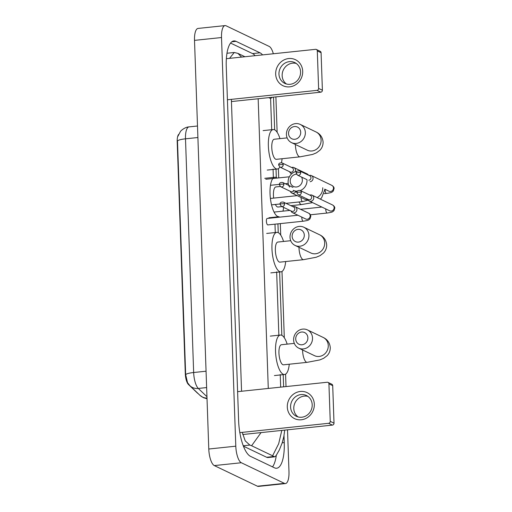 <?xml version="1.0" encoding="UTF-8"?>
<svg xmlns="http://www.w3.org/2000/svg" width="512" height="512" viewBox="0 0 512 512"><rect width="100%" height="100%" fill="white"/><g stroke="black" fill="none" stroke-linecap="round" stroke-linejoin="round"><path stroke-width="0.77" d="M178.63 134.394A9.741 3.283 84 0 0 177.203 141.862L185.299 373.715A9.741 3.283 84 0 0 188.442 384.474L197.414 393.062A9.741 3.283 84 0 0 198.01 393.485A9.741 3.283 84 0 0 198.042 393.504M189.178 126.88A14.426 4.864 84 0 0 189.03 126.886A14.426 4.864 84 0 0 185.498 138.822A12.621 2.413 -2 0 0 177.491 140.922L185.658 374.611L187.539 382.675L189.926 385.734A12.621 11.04 133.7 0 0 198.31 388.442L206.95 396.71M314.317 404.205A14.426 13.299 115.6 0 1 301.306 419.776A14.426 13.299 115.6 0 1 287.302 407.04A14.426 13.299 115.6 0 1 300.314 391.469A14.426 13.299 115.6 0 1 314.317 404.205M290.586 407.034A11.539 10.637 -64.4 0 0 296.41 416.314A11.539 10.637 -64.4 0 0 312.198 404.768A11.539 10.637 -64.4 0 0 306.374 395.488A11.539 10.637 -64.4 0 0 290.586 407.034M298.08 416.934A11.539 10.637 115.6 0 1 293.786 408.57A11.539 10.637 115.6 0 1 307.904 396.403M239.827 432.621L328.608 423.302A1.805 1.664 -64.4 0 0 330.24 421.357L334.016 423.162A1.805 1.664 115.6 0 1 332.39 425.107L242.72 434.522M328.928 383.853A1.805 1.664 -64.4 0 0 328.019 382.4L331.795 384.211A1.805 1.664 115.6 0 1 332.71 385.658L328.928 383.853L330.24 421.357M328.019 382.4A1.805 1.664 -64.4 0 0 327.174 382.259L237.606 391.661M332.71 385.658L334.016 423.162M307.878 337.766A6.49 5.984 -64.4 0 0 301.574 332.038A6.49 5.984 -64.4 0 0 295.718 339.046A6.49 5.984 -64.4 0 0 302.022 344.774A6.49 5.984 -64.4 0 0 307.878 337.766M293.606 340A10.099 9.312 115.6 0 1 307.418 329.901A10.099 9.312 115.6 0 1 312.518 338.016A10.099 9.312 115.6 0 1 298.701 348.115A10.099 9.312 115.6 0 1 293.606 340M294.31 343.379L281.421 344.73A10.099 3.405 84 0 0 279.002 354.106A10.099 3.405 84 0 0 282.822 364.678A10.099 3.405 84 0 0 283.533 364.819L307.168 362.336L319.808 359.923L323.616 358.323L327.11 355.693C329.235 353.485 330.285 350.771 330.272 347.565C329.76 342.778 327.392 339.398 323.174 337.44L307.418 329.901M289.254 364.218A19.834 6.688 -96 0 1 284.55 374.502A19.834 6.688 -96 0 1 283.155 374.234A19.834 6.688 -96 0 1 275.648 353.459A19.834 6.688 -96 0 1 280.403 335.046A19.834 6.688 -96 0 1 281.798 335.315A19.834 6.688 -96 0 1 287.149 344.128M304.294 235.091A6.49 5.984 -64.4 0 0 297.99 229.363A6.49 5.984 -64.4 0 0 292.134 236.371A6.49 5.984 -64.4 0 0 298.438 242.099A6.49 5.984 -64.4 0 0 304.294 235.091M290.016 237.325A10.099 9.312 115.6 0 1 303.834 227.226A10.099 9.312 115.6 0 1 308.928 235.341A10.099 9.312 115.6 0 1 295.117 245.446A10.099 9.312 115.6 0 1 290.016 237.325M290.726 240.704L277.837 242.054A10.099 3.405 84 0 0 275.418 251.43A10.099 3.405 84 0 0 279.238 262.01A10.099 3.405 84 0 0 279.942 262.144L303.584 259.661L316.218 257.248L320.032 255.648L323.526 253.024C325.645 250.81 326.701 248.096 326.688 244.89C326.176 240.102 323.808 236.73 319.59 234.765L303.834 227.226M285.67 261.542A19.834 6.688 -96 0 1 280.96 271.827A19.834 6.688 -96 0 1 279.571 271.558A19.834 6.688 -96 0 1 272.064 250.784A19.834 6.688 -96 0 1 276.819 232.371A19.834 6.688 -96 0 1 278.214 232.64A19.834 6.688 -96 0 1 283.558 241.459M296.493 174.214A6.49 5.984 -64.4 0 0 290.208 181.248A6.49 5.984 -64.4 0 0 296.512 186.976A6.49 5.984 -64.4 0 0 302.368 179.968A6.49 5.984 -64.4 0 0 301.555 177.069M289.581 187.104A10.099 9.312 115.6 0 1 288.096 182.202A10.099 9.312 115.6 0 1 296.845 171.347M275.347 204.39A10.099 3.405 84 0 0 277.312 206.886A10.099 3.405 84 0 0 278.022 207.021L281.958 206.605M272.87 178.522A19.834 6.688 -96 0 1 274.893 177.248A19.834 6.688 -96 0 1 276.288 177.517A19.834 6.688 -96 0 1 277.139 178.067M283.642 207.411A19.834 6.688 -96 0 1 282.963 211.142M268.909 217.766L279.04 216.704A19.834 6.688 -96 0 1 277.645 216.435A19.834 6.688 -96 0 1 270.47 198.989A19.834 6.688 -96 0 1 272.813 178.592M280.275 186.477L275.91 186.931A10.099 3.405 84 0 0 273.67 198.106M307.008 180.218A10.099 9.312 115.6 0 1 300.294 190.541M297.344 191.162A10.099 9.312 115.6 0 1 293.19 190.323L296.902 192.096M300.704 132.275A6.49 5.984 -64.4 0 0 294.4 126.547A6.49 5.984 -64.4 0 0 288.544 133.555A6.49 5.984 -64.4 0 0 294.848 139.283A6.49 5.984 -64.4 0 0 300.704 132.275M286.426 134.509A10.099 9.312 115.6 0 1 300.243 124.41A10.099 9.312 115.6 0 1 305.338 132.525A10.099 9.312 115.6 0 1 291.526 142.63A10.099 9.312 115.6 0 1 286.426 134.509M287.136 137.888L274.246 139.238A10.099 3.405 84 0 0 271.827 148.614A10.099 3.405 84 0 0 275.648 159.194A10.099 3.405 84 0 0 276.352 159.328L299.994 156.845L312.627 154.432L316.442 152.832L319.936 150.208C322.054 147.994 323.11 145.286 323.098 142.08C322.586 137.286 320.218 133.914 316 131.949L300.243 124.41M279.872 167.059A19.834 6.688 -96 0 1 277.37 169.011A19.834 6.688 -96 0 1 275.981 168.742A19.834 6.688 -96 0 1 268.474 147.968A19.834 6.688 -96 0 1 273.229 129.555A19.834 6.688 -96 0 1 274.624 129.824A19.834 6.688 -96 0 1 279.968 138.643M282.08 158.726A19.834 6.688 -96 0 1 281.472 162.707M307.795 199.322L307.974 199.706A3.245 2.995 -64.4 0 0 313.747 197.798A3.245 2.995 -64.4 0 0 310.227 194.995L309.818 195.091M301.382 192.378A2.342 2.163 -64.4 0 1 298.176 194.72L308.435 199.629A2.342 2.163 -64.4 0 0 311.642 197.286A2.342 2.163 -64.4 0 0 310.458 195.398L300.198 190.49C297.856 190.278 296.736 191.008 296.845 192.691A2.342 0.448 178 0 1 298.368 192.218A2.342 0.448 -2 0 1 301.382 192.378A2.342 2.163 -64.4 0 0 300.198 190.49M273.645 217.274A3.245 1.094 84 0 0 273.843 217.76M310.138 181.702A3.245 2.995 -64.4 0 0 311.424 175.59A3.245 2.995 -64.4 0 0 309.542 175.398L309.133 175.494M308.845 180.218A2.342 2.163 -64.4 0 0 309.773 175.802L299.514 170.893C297.171 170.675 296.058 171.411 296.16 173.088A2.342 0.448 178 0 1 297.683 172.614A2.342 0.448 -2 0 1 300.698 172.774A2.342 2.163 -64.4 0 0 299.514 170.893M297.901 215.238L267.181 218.464A3.245 1.094 84 0 0 266.4 221.472A3.245 1.094 84 0 0 267.629 224.877A3.245 1.094 84 0 0 267.859 224.915L303.245 221.203A3.245 1.094 84 0 1 303.021 221.158A3.245 1.094 84 0 1 301.786 217.632A3.245 1.094 84 0 1 301.766 217.088M290.982 210.925L291.162 211.309A3.245 2.995 -64.4 0 0 296.934 209.402A3.245 2.995 -64.4 0 0 293.414 206.598L293.005 206.694M284.57 203.981A2.342 2.163 -64.4 0 1 281.363 206.323L291.622 211.232A2.342 2.163 -64.4 0 0 294.829 208.89A2.342 2.163 -64.4 0 0 293.645 207.002L283.386 202.093C281.043 201.882 279.93 202.611 280.032 204.288A2.342 0.448 178 0 1 281.555 203.814A2.342 0.448 -2 0 1 284.57 203.981A2.342 2.163 -64.4 0 0 283.386 202.093M290.298 191.322L290.477 191.706A3.245 2.995 -64.4 0 0 296.032 191.123M280.678 186.72L279.347 184.691A2.342 0.448 178 0 1 280.87 184.218A2.342 0.448 -2 0 1 283.885 184.378A2.342 2.163 -64.4 0 1 280.678 186.72L290.938 191.629A2.342 2.163 -64.4 0 0 293.824 190.592M295.264 171.718A3.245 2.995 -64.4 0 0 292.045 167.398L291.635 167.494M289.613 171.725L289.792 172.102A3.245 2.995 -64.4 0 0 291.834 173.677M283.2 164.774A2.342 2.163 -64.4 0 1 279.994 167.123L290.253 172.032A2.342 2.163 -64.4 0 0 293.459 169.683A2.342 2.163 -64.4 0 0 292.275 167.802L282.016 162.893C279.674 162.682 278.56 163.411 278.662 165.088A2.342 0.448 178 0 1 280.186 164.614A2.342 0.448 -2 0 1 283.2 164.774A2.342 2.163 -64.4 0 0 282.016 162.893M302.694 71.277A14.426 13.299 115.6 0 1 289.677 86.848A14.426 13.299 115.6 0 1 275.68 74.112A14.426 13.299 115.6 0 1 288.691 58.541A14.426 13.299 115.6 0 1 302.694 71.277M278.963 74.106A11.539 10.637 -64.4 0 0 284.787 83.379A11.539 10.637 -64.4 0 0 300.576 71.84A11.539 10.637 -64.4 0 0 294.746 62.56A11.539 10.637 -64.4 0 0 278.963 74.106M286.458 84A11.539 10.637 115.6 0 1 282.157 75.635A11.539 10.637 115.6 0 1 296.275 63.469M227.418 99.776L316.986 90.368A1.805 1.664 -64.4 0 0 318.611 88.422L322.394 90.234A1.805 1.664 115.6 0 1 320.768 92.179L231.443 101.555M317.299 50.918A1.805 1.664 -64.4 0 0 316.39 49.472L320.173 51.283A1.805 1.664 115.6 0 1 321.082 52.73L317.299 50.918L318.611 88.422M316.39 49.472A1.805 1.664 -64.4 0 0 315.552 49.331L226.362 58.694M321.082 52.73L322.394 90.234M287.52 429.818L288.979 471.629A14.426 4.864 -96 0 1 285.446 483.565A14.426 4.864 -96 0 1 284.435 483.366L241.331 462.746A14.426 4.864 -96 0 1 235.795 446.182L221.523 37.536A14.426 4.864 -96 0 1 225.062 25.6A14.426 4.864 -96 0 1 226.074 25.792L269.178 46.419A14.426 4.864 -96 0 1 273.338 53.76M285.446 483.565L258.432 486.4A14.426 4.864 -96 0 1 257.421 486.208L214.317 465.581A14.426 4.864 -96 0 1 208.781 449.018L194.509 40.371A14.426 4.864 -96 0 1 198.042 28.435L225.062 25.6M275.898 96.89L277.133 132.275M278.4 168.653L278.726 177.901M280.32 223.61L280.723 235.091M281.99 271.469L284.307 337.766M285.574 374.144L286.01 386.579M262.573 54.893A31.014 10.458 84 0 0 259.981 52.806L236.032 41.344A31.014 10.458 84 0 0 233.856 40.928A31.014 10.458 84 0 0 226.259 66.586L238.624 420.749A31.014 10.458 84 0 0 250.528 456.358L274.47 467.814A31.014 10.458 84 0 0 276.646 468.237A31.014 10.458 84 0 0 284.25 442.579L284.006 435.597M255.142 55.674A31.014 10.458 84 0 0 252.55 53.587L230.566 43.066M272.506 466.88A31.014 10.458 84 0 0 276.314 455.296M229.542 58.362L234.253 52.486L227.635 53.184A19.475 6.566 84 0 0 226.95 53.37M243.405 446.157L266.65 457.274A19.475 6.566 84 0 0 268.013 457.536L274.637 456.845L272.595 455.789L278.669 443.75L281.805 430.419M261.062 432.595L251.61 445.747L249.824 445.069L245.21 440.858L242.272 432.365M241.562 391.245L231.366 99.36M234.253 52.486L237.907 53.376L244.941 56.742M284.723 430.112L283.834 436.518L282.17 442.925L279.296 450.029L276.038 455.718L274.637 456.845M251.61 445.747L272.595 455.789M272.346 97.261L270.598 98.515L271.686 129.722M237.907 53.376L241.568 57.094M185.299 373.715L185.632 373.683M177.203 141.862L177.536 141.83M207.002 398.074A12.621 11.04 133.7 0 1 199.923 395.302L189.926 385.734M197.901 137.523L185.498 138.822L193.658 372.512A12.621 2.413 178 0 0 185.658 374.611M206.061 371.206L193.658 372.512A14.426 4.864 84 0 0 198.31 388.442L206.637 387.565M332.39 425.107L328.608 423.302M302.573 349.971A10.099 3.405 84 0 0 302.586 350.605A10.099 3.405 84 0 0 306.464 362.202A10.099 3.405 84 0 0 307.168 362.336M298.701 348.115L314.458 355.654A10.099 9.312 -64.4 0 0 328.269 345.555A10.099 9.312 -64.4 0 0 323.174 337.44M298.982 247.296A10.099 3.405 84 0 0 299.002 247.93A10.099 3.405 84 0 0 302.874 259.526A10.099 3.405 84 0 0 303.584 259.661M295.117 245.446L310.867 252.979A10.099 9.312 -64.4 0 0 324.685 242.88A10.099 9.312 -64.4 0 0 319.59 234.765M299.014 201.971A10.099 3.405 84 0 0 300.954 204.403A10.099 3.405 84 0 0 301.658 204.538L312.608 202.63M317.12 197.587A10.099 9.312 -64.4 0 0 322.758 187.757M295.392 144.48A10.099 3.405 84 0 0 295.411 145.114A10.099 3.405 84 0 0 299.283 156.71A10.099 3.405 84 0 0 299.994 156.845M291.526 142.63L307.277 150.17A10.099 9.312 -64.4 0 0 321.094 140.064A10.099 9.312 -64.4 0 0 316 131.949M325.741 208.909A3.245 1.094 84 0 0 325.754 209.459A3.245 1.094 84 0 0 326.989 212.979A3.245 1.094 84 0 0 327.219 213.024L310.387 214.79M309.306 201.05L329.709 210.81A3.245 2.995 -64.4 0 0 334.138 207.366A3.245 2.995 -64.4 0 0 332.512 204.954L312.109 195.194M296.16 173.088L297.491 175.123A2.342 2.163 -64.4 0 0 300.698 172.774M325.056 189.312A3.245 1.094 84 0 0 325.069 189.856A3.245 1.094 84 0 0 326.304 193.382A3.245 1.094 84 0 0 326.534 193.427L324.186 193.67M324.723 189.152L329.03 191.213A3.245 2.995 -64.4 0 0 333.453 187.763A3.245 2.995 -64.4 0 0 331.827 185.357L311.424 175.59M292.493 212.646L305.741 218.989A3.245 2.995 -64.4 0 0 310.17 215.539A3.245 2.995 -64.4 0 0 308.544 213.133L295.296 206.79M301.082 197.485A3.245 1.094 84 0 0 301.101 198.029A3.245 1.094 84 0 0 302.336 201.555A3.245 1.094 84 0 0 302.56 201.6L285.997 203.341M291.808 193.05L305.056 199.386A3.245 2.995 -64.4 0 0 307.712 199.283M283.885 184.378A2.342 2.163 -64.4 0 0 282.701 182.496L292.96 187.405M308.454 175.168A3.245 2.995 -64.4 0 0 307.174 173.926L293.926 167.59M320.768 92.179L316.986 90.368M273.062 169.05L273.35 177.414M274.989 224.166L275.277 232.538M276.653 271.866L278.861 335.206M280.237 374.541L280.678 387.142M268.768 97.638L270.598 98.515M258.163 98.752L268.282 388.442M221.523 37.536L194.509 40.371M235.795 446.182L208.781 449.018M241.331 462.746L214.317 465.581M284.435 483.366L257.421 486.208M252.55 53.587L259.981 52.806M282.214 442.79L284.25 442.579M231.814 41.792L236.032 41.344M243.251 445.76L249.824 445.069M266.65 457.274L273.773 456.525M207.027 398.778L203.315 397.645L199.923 395.302M177.907 136.307L180.416 131.546C180.8 130.662 185.216 126.944 189.03 126.886L197.498 126.003M284.55 374.502L274.419 375.565M280.403 335.046L270.272 336.109M280.96 271.827L270.829 272.89M276.819 232.371L266.688 233.434M320.282 199.104L321.6 197.901L324.762 189.773M290.867 205.67L301.658 204.538M274.893 177.248L264.762 178.31M277.37 169.011L267.238 170.074M273.229 129.555L263.098 130.618M298.176 194.72L296.845 192.691M327.219 213.024C332.973 212.166 332.608 211.814 334.016 210.592L334.797 208C334.784 206.906 334.029 205.888 332.512 204.954M274.042 212.083L289.914 210.413M300.538 209.299L321.875 207.059M326.534 193.427C332.288 192.563 331.923 192.211 333.331 190.995L334.112 188.403C334.106 187.309 333.344 186.291 331.827 185.357M297.491 175.123L306.97 179.654M281.363 206.323L280.032 204.288M308.544 213.133C309.574 213.427 310.336 214.445 310.822 216.179L310.042 218.771C308.64 219.987 309.005 220.339 303.245 221.203M271.539 204.858L280.045 203.968M308.237 200.141L302.56 201.6M270.4 198.451L297.216 195.635M282.701 182.496C280.358 182.278 279.245 183.014 279.347 184.691M279.994 167.123L278.662 165.088M270.464 185.299L279.36 184.365M285.312 183.738L288.211 183.437M265.811 179.258L289.357 176.787M307.174 173.926L308.89 175.373M291.75 173.747L291.123 173.446M283.629 386.829L283.206 374.643M281.83 335.334L279.616 271.968M278.246 232.659L277.939 223.859M276.32 177.536L276.026 169.152M274.656 129.843L273.51 97.139"/></g></svg>
